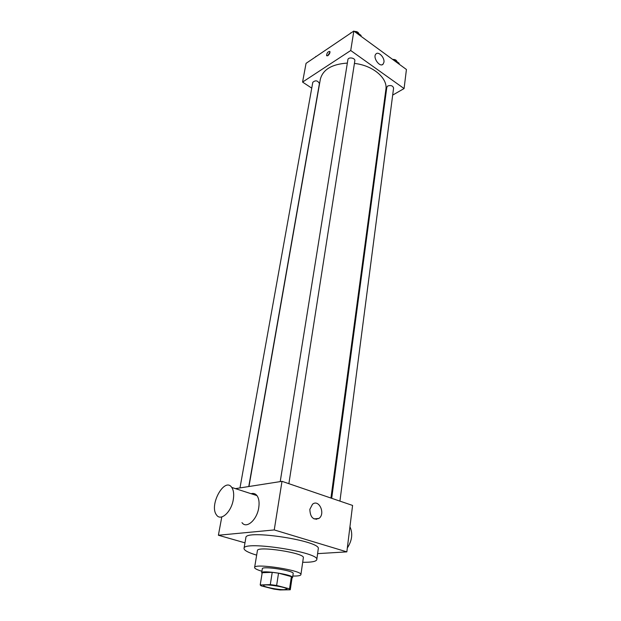 <?xml version="1.0" encoding="UTF-8"?>
<svg xmlns="http://www.w3.org/2000/svg" width="621" height="621" viewBox="0 0 621 621"><rect width="100%" height="100%" fill="white"/><g stroke="black" fill="none" stroke-linecap="round" stroke-linejoin="round"><path stroke-width="0.93" d="M284.356 589.671C278.068 589.888 262.9 586.845 263.591 585.494C263.281 583.429 287.826 587.225 286.91 589.104L284.356 589.671M289.557 588.832L276.632 585.471L270.29 584.617L260.199 584.959L261.084 585.82L273.9 589.112L280.063 589.95L290.217 589.779L289.557 588.832L291.365 576.622L278.534 573.16L276.632 585.471M260.199 584.959L262.202 572.717L260.238 584.858M278.534 573.16L272.223 572.321L262.202 572.717M291.365 576.622L292.095 577.468L290.302 589.616M292.01 578.027L292.592 577.538C293.865 574.813 261.278 569.768 261.666 572.756L262.078 573.393M261.666 572.756L262.318 568.743C261.946 565.677 294.47 570.715 293.182 573.517L292.592 577.538M272.223 572.321L270.29 584.617M292.809 576.04C297.909 576.125 300.603 575.667 300.906 574.666C302.901 570.474 253.973 562.898 254.61 567.501C254.594 568.549 257.032 569.799 261.915 571.258M300.906 574.666L303.343 557.728C305.392 553.07 256.869 545.564 257.412 550.617L254.61 567.501M302.691 562.277C311.494 562.401 316.19 561.531 316.78 559.661C320.188 552.325 242.99 540.379 244.022 548.397C244.014 550.361 248.229 552.605 256.659 555.151M244.022 548.397L245.877 537.623C244.938 529.139 321.725 541.023 318.262 548.832L316.78 559.661M317.603 553.637L346.844 551.867L274.241 529.93L218.39 535.24L244.977 542.839M221.79 516.928L218.39 535.24M346.844 551.867L352.581 505.44L281.996 481.329L235.452 488.634M317.036 518.597L316.19 519.404M309.84 509.329L312.518 504.236C318.938 498.787 325.738 513.668 318.992 518.395C313.279 520.421 310.228 517.394 309.84 509.329M281.996 481.329L274.241 529.93M251.094 493.703C253.461 493.012 255.417 493.648 256.962 495.605C258.941 498.422 259.531 502.482 258.724 507.807C256.962 519.979 246.382 529.185 241.988 522.618M349.941 526.771C352.984 533.47 352.107 540.549 347.318 548.001M342.28 552.147L337.731 552.418M233.255 499.773C234.148 494.37 233.643 490.256 231.757 487.431C224.608 476.54 208.726 505.323 216.535 514.972C220.727 521.578 231.299 512.131 233.255 499.773M248.959 486.515L320.335 79.263C322.866 69.544 331.87 64.157 347.341 63.086M354.42 63.427C372.872 65.329 387.908 78.192 385.889 89.416L330.939 498.042M339.928 501.116L393.59 88.073C392.876 85.745 390.935 85.046 387.783 85.97L386.821 87.251L331.699 498.306M239.978 487.92L312.79 82.314C315.484 80.024 317.696 80.443 319.427 83.556L248.757 486.546M280.218 481.609L347.884 59.701C348.179 56.721 355.46 57.893 354.832 60.811L288.866 483.674M392.674 95.098L404.077 88.562L350.725 50.518L302.574 82.081L311.75 88.143M384.492 99.795L385.191 99.399M404.077 88.562L406.429 69.49L353.83 31.05L306.052 63.35L302.574 82.081M353.83 31.05L350.725 50.518M383.925 62.247L383.118 64.11C379.959 67.968 372.367 57.443 375.899 54.043C378.375 50.938 384.81 57.559 383.925 62.247M327.865 55.673L326.584 55.719C326.801 52.932 327.896 51.512 329.875 51.45C330.162 52.816 329.487 54.221 327.865 55.673M327.593 55.828L330.007 52.148M399.055 64.095L399.156 63.272L394.886 60.152L393.823 60.276M394.886 60.152L394.777 60.974M392.651 59.422C395.041 59.306 396.485 60.058 396.982 61.681M351.261 32.789L350.454 33.34M360.956 36.259L361.088 35.42L356.532 32.09L355.453 32.23M350.601 32.882L350.539 33.278M356.532 32.09L356.4 32.929M354.397 31.461C356.834 31.329 358.356 32.121 358.954 33.86M316.384 56.364L315.639 56.868M315.763 56.441L315.693 56.829M318.992 518.395L314.032 518.915M231.757 487.431L256.962 495.605M382.086 64.747L383.118 64.11"/></g></svg>

